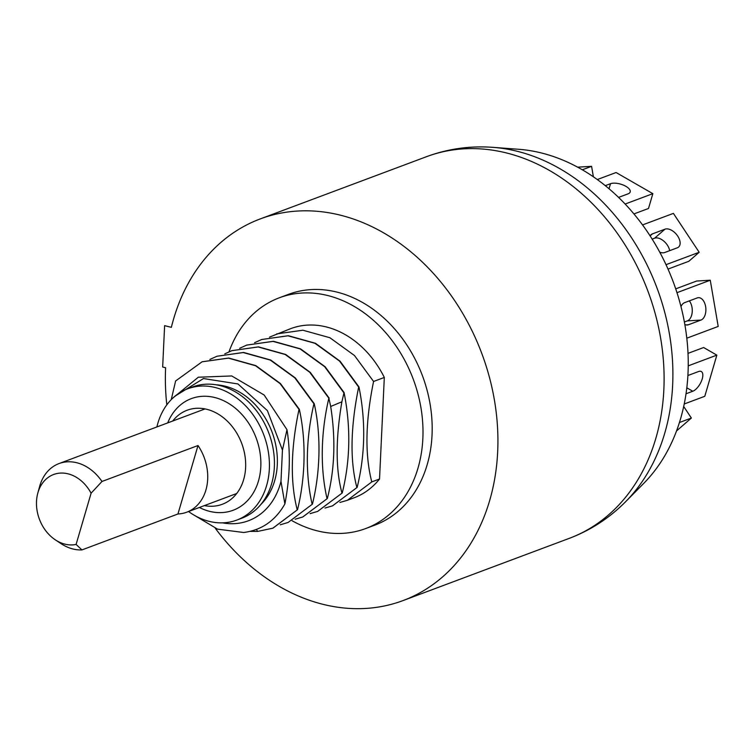 <?xml version="1.0" encoding="UTF-8"?>
<svg xmlns="http://www.w3.org/2000/svg" width="756" height="756" viewBox="0 0 756 756"><rect width="100%" height="100%" fill="white"/><g stroke="black" fill="none" stroke-linecap="round" stroke-linejoin="round"><path stroke-width="1.13" d="M426.393 156.728C447.826 148.781 470.034 145.662 493.007 147.354L518.578 149.272A189.841 149.395 69.5 0 1 688.007 373.388A189.841 149.395 -110.5 0 1 643.668 483.453L625.637 501.691C609.421 518.058 590.625 530.277 569.249 538.366A203.751 160.338 -110.5 0 0 663.853 389.538A203.751 160.338 69.5 0 0 426.393 156.728L260.215 218.928A203.751 160.338 69.5 0 0 171.357 327.348L164.619 325.638L162.663 367.01L165.611 367.756A203.751 160.338 -110.5 0 0 166.821 404.829M215.318 528.302A203.751 160.338 -110.5 0 0 403.071 600.566A203.751 160.338 -110.5 0 0 497.675 451.738A203.751 160.338 69.5 0 0 260.215 218.928M279.266 297.807L288.452 294.368A123.2 96.948 69.5 0 1 432.035 435.144A123.2 96.948 -110.5 0 1 374.834 525.127L365.649 528.567A123.2 96.948 -110.5 0 0 422.85 438.575A123.2 96.948 69.5 0 0 279.266 297.807A123.2 96.948 69.5 0 0 229.002 351.823M292.137 520.761A123.2 96.948 -110.5 0 0 365.649 528.567M379.531 479.002A90.314 71.073 69.5 0 1 354.12 497.769L347.41 500.274L371.782 481.903C364.798 454.857 365.403 421.375 373.577 381.468L384.313 377.452L379.531 479.002L371.782 481.903M269.514 337.119L290.795 328.605A90.314 71.073 69.5 0 1 384.313 377.452M339.898 502.457L347.41 500.274M261.623 339.529L288.357 335.702L315.479 343.3L340.03 361.16L358.958 386.94C365.838 420.998 365.233 454.479 357.163 487.374L332.574 505.83M357.163 487.374L332.498 505.858L324.985 508.041M246.721 345.105L273.445 341.287L300.567 348.885L325.118 366.736L344.056 392.525C350.916 426.96 350.311 460.432 342.251 492.959L317.652 511.415M342.251 492.959L317.586 511.434L310.073 513.626M302.769 516.991L327.339 498.535L302.674 517.019L295.161 519.211M216.934 356.256L243.621 352.447L270.743 360.045L295.294 377.905L314.231 403.685C322.113 439.236 319.268 476.478 312.426 504.12L288.064 522.49L280.249 524.787M312.426 504.12L288.064 522.49M202.23 361.755L228.709 358.032L255.83 365.63L280.381 383.481L299.319 409.27C307.286 445.275 304.233 482.583 297.514 509.705L272.992 528.132M297.514 509.705L272.859 528.179L257.607 531.421L250.151 531.383M297.221 509.809C290.143 482.177 290.739 448.705 299.017 409.383L280.079 383.594L255.537 365.734L228.406 358.136L202.079 361.812L175.619 380.967L171.253 399.603M175.023 396.135L203.496 378.548L237.951 383.953L267.397 410.631L282.451 450.085L286.978 429.691C290.682 452.627 289.983 477.376 284.889 503.94C275.364 520.695 261.614 530.211 243.63 532.498L217.539 529.143L192.742 514.326M172.746 398.138L198.308 377.225L231.733 375.949L264.194 395.048L286.978 429.691M284.889 503.94L280.977 481.392A74.797 58.855 -110.5 0 1 222.462 522.859M282.451 450.085L280.977 481.392M356.87 487.488C349.886 460.82 350.482 427.338 358.665 387.053L358.958 386.94M341.958 493.063C335.588 469.429 335.57 439 341.882 401.786L344.056 392.525M327.046 498.648C321.772 475.647 318.966 440.928 328.841 398.214L330.608 406C335.844 438.716 334.757 469.561 327.339 498.535M312.133 504.233C306.964 481.657 303.95 447.079 313.929 403.798L314.231 403.685M254.602 342.695L261.727 339.491L287.979 335.806L314.969 343.309L339.567 361.103L358.665 387.053M276.639 333.906L302.891 330.221L329.881 337.724L354.479 355.528L373.577 381.468M239.69 348.28L246.815 345.067L273.048 341.391L300.075 348.894L324.664 366.688L343.753 392.638M224.778 353.865L231.903 350.652L258.136 346.966L285.173 354.488L309.752 372.283L328.841 398.214M231.837 350.68L258.533 346.862L285.655 354.46L310.206 372.321L329.144 398.11M209.866 359.44L216.991 356.237L243.224 352.551L270.27 360.073L294.84 377.868L313.929 403.798M86.345 466.65A45.162 35.532 -110.5 0 0 59.034 463.57A45.162 35.532 -110.5 0 0 39.643 486.42L37.8 493.139A36.817 28.974 -110.5 0 0 55.264 539.803A36.817 28.974 -110.5 0 0 76.101 544.433L91.098 493.214L101.975 481.468A45.162 35.532 -110.5 0 0 86.345 466.65M55.264 539.803L61.066 543.658A45.162 35.532 -110.5 0 0 63.372 545.085A45.162 35.532 -110.5 0 0 81.922 549.924L76.101 544.433M177.953 513.976A45.162 35.532 -110.5 0 0 186.723 512.209A45.162 35.532 -110.5 0 0 198.006 445.52L177.953 513.976L81.922 549.924M198.006 445.52L101.975 481.468M91.098 493.214A36.817 28.974 -110.5 0 0 61.831 473.048A36.817 28.974 -110.5 0 0 37.8 493.139M577.612 167.161L591.589 166.329L582.309 169.798M591.589 166.329L593.384 176.8M597.297 179.559L616.093 172.519L652.844 193.668L625.127 204.044M605.282 185.664L610.517 183.708A11.34 4.829 -163.7 0 1 623.398 185.107A11.34 4.829 -163.7 0 1 630.192 191.958A11.34 4.829 -163.7 0 1 628.104 193.829L618.559 197.401M652.844 193.668L648.506 208.476L633.915 213.939M642.534 224.929L673.388 213.381L699.187 252.277L666.017 264.685M650.151 235.966A11.34 6.719 -131 0 1 651.162 234.634A11.34 6.719 -131 0 1 652.428 233.878L664.959 229.191A11.34 6.719 -131 0 1 676.979 235.05A11.34 6.719 -131 0 1 678.576 247.061A11.34 6.719 -131 0 1 677.3 247.807L664.779 252.495A11.34 6.719 -131 0 1 659.723 252.154M699.187 252.277L688.82 261.292L668.011 269.089M652.154 239.123L654.583 238.216A11.34 6.719 -131 0 1 663.645 240.975A11.34 6.719 -131 0 1 669.646 250.671M676.97 292.685L710.262 280.221L718.2 326.441L686.807 338.187M680.976 306.577A11.34 6.804 -93.4 0 1 684.652 302.627L697.174 297.94A11.34 6.804 -93.4 0 1 698.393 297.675A11.34 6.804 -93.4 0 1 705.773 307.569A11.34 6.804 -93.4 0 1 700.973 320.062L688.451 324.749A11.34 6.804 -93.4 0 1 687.232 325.014A11.34 6.804 -93.4 0 1 684.823 324.447M675.713 288.868L696.645 281.034L710.262 280.221M689.302 300.888A11.34 6.804 -93.4 0 1 692.194 312.313A11.34 6.804 -93.4 0 1 687.355 320.884L684.378 321.99M688.234 365.847L716.849 355.131L704.79 396.295L684.227 403.987M687.894 375.524L698.544 371.536A11.34 5.065 -60.1 0 1 701.322 371.555A11.34 5.065 -60.1 0 1 701.313 381.421A11.34 5.065 -60.1 0 1 692.779 391.239L686.032 393.763M688.017 353.364L703.628 347.524L716.849 355.131M679.446 422.51L691.371 418.04L676.535 430.948M691.371 418.04L683.698 406.492M260.981 504.328A67.558 53.166 -110.5 0 0 277.301 464.619A67.558 53.166 -110.5 0 0 216.244 384.813M156.898 426.942A70.081 55.15 -110.5 0 1 187.658 388.811A70.081 55.15 -110.5 0 1 215.384 387.563A70.081 55.15 69.5 0 1 268.352 451.927A70.081 55.15 69.5 0 1 236.798 520.081A70.081 55.15 69.5 0 1 209.072 521.328A70.081 55.15 -110.5 0 1 188.556 511.528M187.658 388.811L192.667 386.93A70.081 55.15 -110.5 0 1 220.393 385.692A70.081 55.15 69.5 0 1 273.36 450.047A70.081 55.15 69.5 0 1 241.807 518.21L236.798 520.081M167.719 422.887A59.611 46.91 -110.5 0 1 214.912 397.561A59.611 46.91 69.5 0 1 260.801 466.735A59.611 46.91 69.5 0 1 209.544 511.33A59.611 46.91 -110.5 0 1 199.386 507.474M172.727 421.016A50.198 39.501 -110.5 0 1 206.974 409.355A50.198 39.501 69.5 0 1 245.662 466.471A50.198 39.501 69.5 0 1 204.385 505.603M493.007 147.354A201.285 158.401 69.5 0 1 672.651 384.984A201.285 158.401 -110.5 0 1 625.637 501.691M330.684 406.482L341.882 401.786M256.435 529.455L257.607 531.421M609.034 188.773L610.517 183.708M654.583 238.216L664.959 229.191M650.236 235.787L652.428 233.878M687.355 320.884L700.973 320.062M685.985 324.9L688.451 324.749M686.826 387.809L692.779 391.239M569.249 538.366L403.071 600.566M205.037 408.92L59.034 463.57M236.704 493.507L186.723 512.209"/></g></svg>
